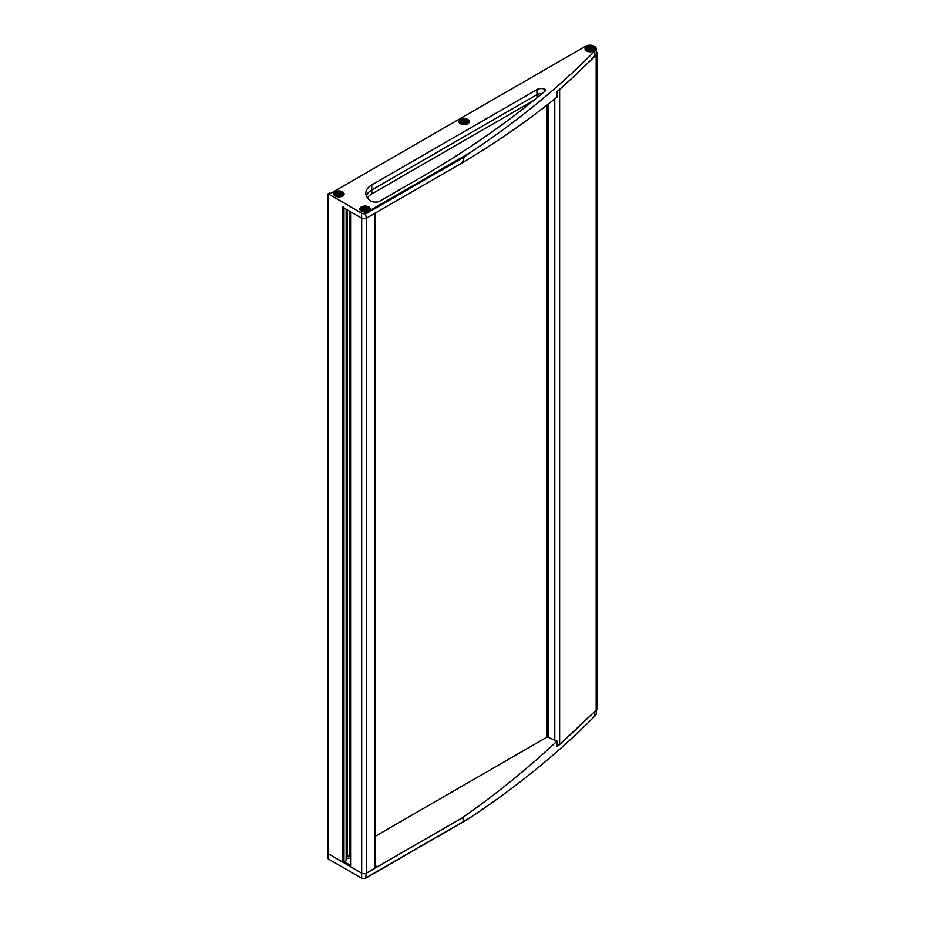 <?xml version="1.0" encoding="UTF-8"?>
<svg xmlns="http://www.w3.org/2000/svg" width="925" height="925" viewBox="0 0 925 925"><rect width="100%" height="100%" fill="white"/><g stroke="black" fill="none" stroke-linecap="round" stroke-linejoin="round"><path stroke-width="1.39" d="M344.273 861.765L350.575 865.395M350.575 856.145L346.505 856.157M587.93 717.893A1088.817 628.63 180 0 1 563.938 740.439M558.758 745.053A1088.817 628.63 180 0 1 557.023 746.567L557.023 741.087L547.23 736.982L375.515 836.119M375.515 212.889L375.515 867.107A3.33 1.919 180 0 1 374.544 868.459L366.381 873.177A3.33 1.919 180 0 1 361.675 873.177A3.422 1.977 0 0 1 361.617 873.142L327.97 853.451M375.515 866.309L376.822 867.06L375.064 868.078M375.515 865.522A61.617 35.578 60 0 1 376.822 867.06M365.757 873.443L462.211 817.897C496.748 793.604 528.36 767.993 557.023 741.087M462.211 817.897L464.327 821.018L364.311 878.75A3.422 1.977 0 0 1 361.617 878.183L328.306 858.943L327.913 853.578M594.59 711.626L594.59 716.262A1088.817 628.63 0 0 1 470.478 817.457L464.327 821.018M594.59 716.262A6.255 3.607 0 0 0 596.209 713.846L596.209 710.111M366.358 873.235L365.502 878.079L364.311 878.75M327.982 853.717L327.913 856.7M350.575 858.169L346.505 858.169M343.961 206.98A1.237 0.717 180 0 1 342.215 206.98L361.617 218.184L361.617 213.143A3.422 1.977 0 0 0 364.311 213.71L365.502 214.01L366.358 218.184L365.757 218.485A3.422 1.977 180 0 1 361.617 218.184M346.505 209.455L346.505 860.181A1.237 0.717 180 0 1 346.135 860.678L343.961 861.938A1.237 0.717 180 0 1 342.215 861.938L328.074 853.474M346.505 855.475A6.174 3.561 180 0 1 347.28 855.452L347.28 209.906M350.575 855.475A6.174 3.561 180 0 0 349.8 855.452L347.28 855.452M374.949 213.224A3.33 1.919 180 0 1 374.544 213.502L366.381 218.219A3.33 1.919 180 0 1 361.675 218.219L350.945 212.022A1.237 0.717 180 0 1 350.575 211.513M361.675 218.219L361.675 873.177L350.945 866.979A1.237 0.717 180 0 1 350.575 866.471L350.575 211.813M554.769 739.965L554.769 98.963M563.938 85.482L559.625 89.552A3.33 1.919 180 0 1 558.758 90.083M596.209 51.488A6.174 3.561 180 0 1 597.087 53.315L597.087 708.284A6.174 3.561 180 0 1 596.174 710.146L559.625 744.509A3.33 1.919 180 0 1 557.023 745.423M597.087 53.315A6.174 3.561 180 0 1 596.174 55.188L587.93 62.935M462.211 162.846L464.327 156.961L470.478 152.417A1088.817 628.63 0 0 0 594.59 51.222A6.255 3.607 0 0 0 596.209 48.805L596.209 53.847A6.255 3.607 180 0 1 594.59 56.263A1088.817 628.63 180 0 1 557.023 91.61L557.023 97.102C528.36 120.331 496.748 142.242 462.211 162.846L366.358 218.184M361.617 213.143L328.306 193.915L328.051 198.806L327.924 194.111M545.114 91.066A2.463 1.422 0 0 0 545.553 90.257A2.463 1.422 0 0 0 544.282 89.008A6.174 3.561 0 0 0 536.928 89.609L371.734 184.977A20.234 11.69 0 0 0 365.803 193.244A20.234 11.69 0 0 0 371.226 201.199A6.417 3.7 0 0 0 380.002 201.037L418.794 178.641A1085.996 626.988 0 0 0 545.114 91.066M596.209 48.805A6.255 3.607 0 0 0 592.347 45.464A6.255 3.607 0 0 0 585.525 46.25L330.664 193.394L329.485 193.036M594.59 56.263L594.59 51.222M533.725 100.432L372.012 193.799A20.234 9.481 172 0 0 367.341 197.696M340.169 193.822L337.625 193.799M340.169 193.406L337.648 193.406M337.648 193.822L337.556 192.897M337.625 192.793L338.272 192.423L338.272 193.325M340.169 192.828L340.169 193.487L340.25 192.654L338.272 192.423M366.358 208.645L366.346 207.94L365.722 209.015L363.803 208.645M366.346 208.53L363.826 208.53M366.346 208.611L365.537 207.489L363.745 207.767L363.803 208.564M465.402 120.574L464.766 121.603L462.847 121.233M465.391 121.117L462.87 121.117M465.402 121.233L464.766 120.123L462.87 120.527M591.48 48.724L588.947 48.701M588.867 48.331L589.768 47.279L591.931 48.065L588.867 47.799M361.617 873.142L361.617 878.183M328.051 853.763L328.051 858.712M328.074 853.775L328.074 198.817M342.215 861.938L342.215 206.98M343.961 861.938L343.961 207.986M346.135 860.678L346.135 209.247M349.8 855.452L349.8 211.363M350.945 866.979L350.945 212.022M366.381 873.177L366.381 218.219M374.544 868.459L374.544 213.502M546.906 737.167L546.906 105.277M548.49 737.329L548.49 104.028M559.625 744.509L559.625 89.552M596.174 710.146L596.174 55.188M544.282 89.008L544.282 91.76M536.928 89.609L536.928 94.651A6.174 3.561 180 0 1 542.038 93.633M371.734 184.977L371.734 190.018L536.928 94.651A25.518 14.731 -120 0 0 537.101 97.692M366.277 195.765A20.234 11.69 180 0 1 371.734 190.018A25.518 14.731 -120 0 0 372.012 193.799M464.327 156.961L365.502 214.01M470.478 152.417L364.311 213.71M368.74 206.923A5.18 2.983 180 0 1 366.427 211.917A5.18 2.983 180 0 1 360.079 208.252A5.18 2.983 180 0 1 368.74 206.923M329.728 193.082L328.306 193.915M342.562 191.799A5.18 2.983 180 0 1 340.25 196.805A5.18 2.983 180 0 1 333.902 193.14A5.18 2.983 180 0 1 342.562 191.799M593.885 46.701A5.18 2.983 180 0 1 591.561 51.707A5.18 2.983 180 0 1 585.224 48.042A5.18 2.983 180 0 1 593.885 46.701M467.784 119.51A5.18 2.983 180 0 1 465.472 124.505A5.18 2.983 180 0 1 459.124 120.851A5.18 2.983 180 0 1 467.784 119.51M335.532 196.181A4.926 2.844 180 0 1 333.983 194.215A4.926 2.844 180 0 1 336.931 191.498A4.926 2.844 180 0 1 342.389 192.099A4.926 2.844 180 0 1 343.834 194.215A4.926 2.844 180 0 1 342.273 196.181M361.721 211.305A4.926 2.844 180 0 1 360.16 209.327A4.926 2.844 180 0 1 363.109 206.61A4.926 2.844 180 0 1 368.566 207.212A4.926 2.844 180 0 1 370.012 209.327A4.926 2.844 180 0 1 368.451 211.305M586.855 51.083A4.926 2.844 180 0 1 585.294 49.117A4.926 2.844 180 0 1 588.254 46.4A4.926 2.844 180 0 1 593.711 47.002A4.926 2.844 180 0 1 595.145 49.117A4.926 2.844 180 0 1 593.596 51.083M460.766 123.892A4.926 2.844 180 0 1 459.205 121.915A4.926 2.844 180 0 1 462.153 119.198A4.926 2.844 180 0 1 467.611 119.799A4.926 2.844 180 0 1 469.056 121.915A4.926 2.844 180 0 1 467.495 123.892M337.44 192.319A2.07 1.203 180 0 1 340.909 192.851A2.07 1.203 180 0 1 338.365 194.319A2.07 1.203 180 0 1 337.44 192.319M337.07 192.192A2.602 1.503 180 0 1 341.417 192.874A2.602 1.503 180 0 1 338.238 194.713A2.602 1.503 180 0 1 337.07 192.192M336.353 192.18A3.619 2.093 180 0 1 342.4 193.105A3.619 2.093 180 0 1 337.972 195.672A3.619 2.093 180 0 1 336.353 192.18M343.221 195.429L343.221 194.562A4.324 2.498 180 0 1 342.331 196.077M335.474 196.077A4.324 2.498 180 0 1 334.584 194.562L336.11 192.238C341.545 191.29 343.927 192.065 343.221 194.562M337.625 192.863L337.625 193.452M338.458 192.377L338.458 193.29M339.359 192.377L339.359 193.29M339.544 192.423L339.544 193.325M340.18 192.863L340.18 193.452M363.618 207.431A2.07 1.203 180 0 1 367.086 207.963A2.07 1.203 180 0 1 364.542 209.432A2.07 1.203 180 0 1 363.618 207.431M363.248 207.304A2.602 1.503 180 0 1 367.595 207.986A2.602 1.503 180 0 1 364.415 209.825A2.602 1.503 180 0 1 363.248 207.304M362.531 207.292A3.619 2.093 180 0 1 368.578 208.229A3.619 2.093 180 0 1 364.149 210.784A3.619 2.093 180 0 1 362.531 207.292M369.399 210.542L369.399 209.674A4.324 2.498 180 0 1 368.508 211.189M361.652 211.189A4.324 2.498 180 0 1 360.762 209.674L362.288 207.35C367.734 206.402 370.104 207.177 369.399 209.674M364.45 207.535L364.45 208.449M364.635 207.489L364.635 208.403M365.537 207.489L365.537 208.403M365.722 207.535L365.722 208.449M462.662 120.019A2.07 1.203 180 0 1 466.131 120.551A2.07 1.203 180 0 1 463.587 122.019A2.07 1.203 180 0 1 462.662 120.019M462.292 119.903A2.602 1.503 180 0 1 466.639 120.574A2.602 1.503 180 0 1 463.46 122.412A2.602 1.503 180 0 1 462.292 119.903M461.575 119.88A3.619 2.093 180 0 1 467.622 120.817A3.619 2.093 180 0 1 463.194 123.372A3.619 2.093 180 0 1 461.575 119.88M468.443 123.129L468.443 122.262A4.324 2.498 180 0 1 467.553 123.777M460.696 123.777A4.324 2.498 180 0 1 459.806 122.262L461.332 119.938C466.778 118.99 469.148 119.764 468.443 122.262M462.847 120.574L462.847 121.163M463.494 120.123L463.494 121.036M463.679 120.088L463.679 120.99M464.581 120.088L464.581 120.99M464.766 120.123L464.766 121.036M588.762 47.221A2.07 1.203 180 0 1 592.231 47.753A2.07 1.203 180 0 1 589.688 49.222A2.07 1.203 180 0 1 588.762 47.221M588.381 47.094A2.602 1.503 180 0 1 592.74 47.776A2.602 1.503 180 0 1 589.549 49.615A2.602 1.503 180 0 1 588.381 47.094M587.664 47.082A3.619 2.093 180 0 1 593.711 48.019A3.619 2.093 180 0 1 589.283 50.574A3.619 2.093 180 0 1 587.664 47.082M594.544 50.332L594.544 49.464A4.324 2.498 180 0 1 593.653 50.979M586.797 50.979A4.324 2.498 180 0 1 585.907 49.464L587.421 47.14C592.867 46.192 595.237 46.967 594.544 49.464M589.583 47.325L589.583 48.239M589.768 47.279L589.768 48.193M590.682 47.279L590.682 48.193M590.855 47.325L590.855 48.239M365.086 878.519L466.142 820.163M327.97 198.736L327.97 853.625M327.913 195.487L327.913 198.621M328.005 193.868L329.416 193.059M343.834 194.215C340.55 197.58 337.267 197.58 333.983 194.215M370.012 209.327C366.728 212.704 363.444 212.704 360.16 209.327M595.145 49.117C591.861 52.482 588.577 52.482 585.294 49.117M469.056 121.915C465.772 125.291 462.488 125.291 459.205 121.915M334.584 195.429L334.584 194.562M360.762 210.542L360.762 209.674M459.806 123.129L459.806 122.262M465.391 121.198L465.391 120.527M585.907 50.332L585.907 49.464"/></g></svg>
